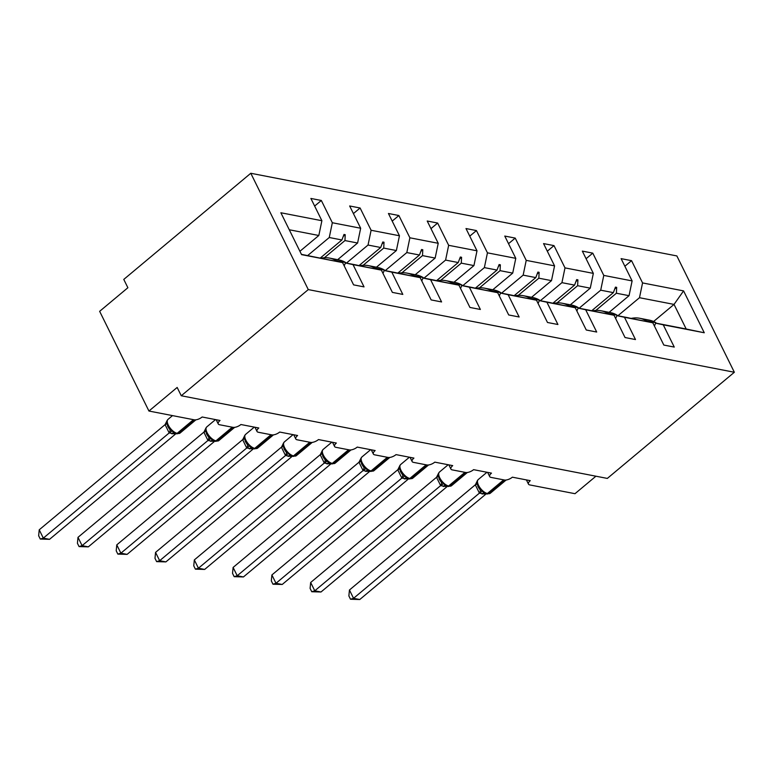 <?xml version="1.0" encoding="UTF-8"?>
<svg xmlns="http://www.w3.org/2000/svg" width="773" height="773" viewBox="0 0 773 773"><rect width="100%" height="100%" fill="white"/><g stroke="black" fill="none" stroke-linecap="round" stroke-linejoin="round"><path stroke-width="1.16" d="M250.79 173.268L123.777 279.42L127.883 287.73L99.649 311.326L148.938 411.033L177.162 387.447L181.269 395.757L607.327 478.419L734.35 372.257L676.858 255.931L250.79 173.268L308.282 289.595L734.35 372.257M595.925 476.207L574.996 493.696L529.756 484.922A6.155 2.638 -26.3 0 1 528.471 484.111A6.155 2.638 -26.3 0 1 530.259 480.661L512.364 477.183A6.155 2.638 153.7 0 1 504.402 480.004L490.981 477.395A6.155 2.638 -26.3 0 1 489.696 476.583A6.155 2.638 -26.3 0 1 491.483 473.134L473.588 469.665A6.155 2.638 153.7 0 1 465.626 472.477L452.195 469.878A6.155 2.638 -26.3 0 1 450.91 469.066A6.155 2.638 -26.3 0 1 452.707 465.617L434.803 462.138A6.155 2.638 153.7 0 1 426.841 464.959L413.42 462.351A6.155 2.638 -26.3 0 1 412.135 461.539A6.155 2.638 -26.3 0 1 413.922 458.089L396.027 454.621A6.155 2.638 153.7 0 1 388.065 457.432L374.644 454.824A6.155 2.638 -26.3 0 1 373.359 454.012A6.155 2.638 -26.3 0 1 375.147 450.562L357.252 447.094A6.155 2.638 153.7 0 1 349.29 449.905L335.869 447.306A6.155 2.638 -26.3 0 1 334.583 446.494A6.155 2.638 -26.3 0 1 336.371 443.045L318.476 439.566A6.155 2.638 153.7 0 1 310.514 442.388L297.083 439.779A6.155 2.638 -26.3 0 1 295.798 438.967A6.155 2.638 -26.3 0 1 297.595 435.518L279.691 432.049A6.155 2.638 153.7 0 1 271.729 434.861L258.308 432.252A6.155 2.638 -26.3 0 1 257.023 431.45A6.155 2.638 -26.3 0 1 258.81 427.991L240.915 424.522A6.155 2.638 153.7 0 1 232.953 427.334L219.532 424.735A6.155 2.638 -26.3 0 1 218.247 423.923A6.155 2.638 -26.3 0 1 220.034 420.473L202.139 416.995A6.155 2.638 153.7 0 1 194.178 419.816L148.938 411.033M307.664 255.563L329.259 237.514L341.908 239.968L320.312 258.018M314.64 206.053L321.326 200.478L332.332 222.74L329.259 237.514M301.431 254.356L342.584 262.598L353.59 284.87L364.035 286.889L353.029 264.627L381.369 270.125L357.058 265.207M345.454 262.984L353.029 264.627M346.449 263.091L368.035 245.041L380.683 247.495L359.087 265.545M353.425 213.58L360.102 207.995L371.108 230.267L368.035 245.041M381.369 270.125L392.375 292.387L402.81 294.416L391.805 272.144L420.145 277.642L395.834 272.724M384.239 270.511L391.805 272.144M385.225 270.618L406.82 252.568L419.459 255.022L397.863 273.062M392.201 221.107L398.878 215.522L409.883 237.794L406.82 252.568M420.145 277.642L431.15 299.914L441.586 301.943L430.58 279.671L458.92 285.169L434.619 280.251M423.015 278.038L430.58 279.671M424 278.135L445.596 260.086L458.234 262.54L436.648 280.589M430.976 228.624L437.653 223.049L448.659 245.312L445.596 260.086M458.92 285.169L469.926 307.441L480.371 309.461L469.366 287.189L497.696 292.687L473.395 287.778M461.79 285.556L469.366 287.189M462.776 285.662L484.371 267.613L497.02 270.067L475.424 288.116M469.752 236.152L476.439 230.567L487.444 252.839L484.371 267.613M497.696 292.687L508.702 314.959L519.147 316.988L508.141 294.716L536.481 300.214L512.17 295.296M500.566 293.083L508.141 294.716M501.561 293.18L523.157 275.14L535.795 277.594L514.2 295.634M508.537 243.679L515.214 238.094L526.22 260.366L523.157 275.14M536.481 300.214L547.487 322.486L557.922 324.505L546.917 302.243L575.257 307.741L550.946 302.823M539.351 300.6L546.917 302.243M540.337 300.707L561.932 282.657L574.571 285.111L552.975 303.161M547.313 251.196L553.99 245.611L564.995 267.883L561.932 282.657M575.257 307.741L586.263 330.003L596.698 332.032L585.692 309.76L614.033 315.258L589.731 310.35M578.127 308.127L585.692 309.76M579.112 308.234L600.708 290.184L613.356 292.638L591.76 310.688M586.089 258.723L592.775 253.138L603.781 275.41L600.708 290.184M614.033 315.258L625.038 337.53L635.483 339.56L624.478 317.288L652.808 322.785L663.823 345.058L674.259 347.077L663.253 324.815L704.271 332.767L686.192 329.008L674.037 304.407L683.574 290.89L704.271 332.767M616.902 315.655L624.478 317.288M617.898 315.751L639.484 297.711L674.037 304.407L653.591 321.5M624.864 266.25L631.551 260.665L642.556 282.928L639.484 297.711M655.688 323.172L663.253 324.815M342.584 262.598L301.567 254.636L280.87 212.759L321.887 220.72L310.881 198.448L321.326 200.478M321.887 220.72L318.824 235.494L299.914 251.293M332.332 222.74L360.662 228.238L349.657 205.976L360.102 207.995M360.662 228.238L357.599 243.012L337.666 259.67M371.108 230.267L399.448 235.765L388.442 213.493L398.878 215.522M399.448 235.765L396.375 250.539L376.441 267.197M409.883 237.794L438.223 243.292L427.218 221.02L437.653 223.049M438.223 243.292L435.151 258.066L415.227 274.724M448.659 245.312L476.999 250.81L465.993 228.547L476.439 230.567M476.999 250.81L473.936 265.583L454.002 282.242M487.444 252.839L515.784 258.337L504.769 236.065L515.214 238.094M515.784 258.337L512.712 273.111L492.778 289.769M526.22 260.366L554.56 265.864L543.554 243.592L553.99 245.611M554.56 265.864L551.487 280.638L531.563 297.296M564.995 267.883L593.335 273.381L582.33 251.109L592.775 253.138M593.335 273.381L590.272 288.155L570.339 304.813M603.781 275.41L632.111 280.908L621.106 258.636L631.551 260.665M642.556 282.928L683.574 290.89M324.399 257.747L344.951 240.567L357.599 243.012M345.492 262.907L357.116 265.158M344.951 240.567L345.231 234.702L343.985 234.461L341.908 239.968M363.175 265.274L383.737 248.085L396.375 250.539M384.268 270.424L395.892 272.685M383.737 248.085L384.007 242.229L382.77 241.988L380.683 247.495M401.95 272.792L422.512 255.612L435.151 258.066M423.053 277.951L434.668 280.203M422.512 255.612L422.792 249.756L421.546 249.515L419.459 255.022M440.726 280.319L461.288 263.139L473.936 265.583M461.829 285.479L473.443 287.73M461.288 263.139L461.568 257.274L460.322 257.032L458.234 262.54M479.511 287.846L500.073 270.656L512.712 273.111M500.604 292.996L512.228 295.257M500.073 270.656L500.344 264.801L499.097 264.559L497.02 270.067M518.287 295.363L538.849 278.183L551.487 280.638M539.38 300.523L551.004 302.774M538.849 278.183L539.119 272.318L537.882 272.086L535.795 277.594M557.062 302.89L577.624 285.701L590.272 288.155M578.165 308.05L589.78 310.302M577.624 285.701L577.904 279.845L576.658 279.604L574.571 285.111M595.848 310.408L616.4 293.228L629.048 295.682L609.114 312.34M628.507 317.867L652.808 322.785M616.941 315.568L628.555 317.829M616.4 293.228L616.68 287.372L615.434 287.131L613.356 292.638M632.111 280.908L629.048 295.682M655.717 323.095L686.192 329.008M289.276 229.765L318.824 235.494M308.282 289.595L181.269 395.757M614.728 289.005L616.68 287.372M575.953 281.478L577.904 279.845M537.167 273.951L539.119 272.318M498.392 266.434L500.344 264.801M459.616 258.907L461.568 257.274M420.841 251.38L422.792 249.756M382.055 243.862L384.007 242.229M343.28 236.335L345.231 234.702M478.014 486.584L480.052 489.647L482.516 491.068L483.908 492.971L486.932 493.995A2.048 1.614 -79 0 0 488.14 493.647A8.822 3.913 50.1 0 0 490.266 493.271L506.131 480.014M349.444 590.012L353.551 598.312L359.764 599.519L350.517 599.249L348.874 595.935L349.444 590.012L475.434 484.71L477.385 480.69L476.97 483.415M350.517 599.249L353.551 598.312L479.415 493.126L475.308 484.816M359.764 599.519L485.753 494.227L479.415 493.126M477.241 480.874L478.207 479.579A8.822 3.913 50.1 0 0 478.516 485.318A8.822 3.913 50.1 0 0 487.396 493.503A2.048 1.614 101 0 1 486.188 493.85M482.516 491.068L479.54 493.019M631.377 318.37A32.833 25.838 101 0 1 639.715 318.273A32.833 25.838 101 0 1 646.441 320.872L646.228 321.365M639.715 318.273L649.156 320.109A32.833 25.838 101 0 1 655.89 322.699L646.441 320.872M655.89 322.699L654.422 326.051M439.228 479.057L441.277 482.13L443.741 483.55L445.093 485.425L448.156 486.478A2.048 1.614 -79 0 0 449.364 486.12A8.822 3.913 50.1 0 0 451.49 485.744L467.356 472.487M310.669 582.484L314.775 590.794L320.988 592.002L311.741 591.731L310.099 588.408L310.669 582.484L436.532 477.299L438.61 473.163L438.194 475.897M311.741 591.731L314.775 590.794L440.639 485.608L436.532 477.299M320.988 592.002L446.978 486.71L440.639 485.608M438.465 473.356L439.431 472.061A8.822 3.913 50.1 0 0 439.74 477.791A8.822 3.913 50.1 0 0 448.62 485.975A2.048 1.614 101 0 1 447.403 486.333M443.741 483.55L440.755 485.502M592.601 310.852A32.833 25.838 101 0 1 600.94 310.756A32.833 25.838 101 0 1 607.665 313.345L607.452 313.838M600.94 310.756L610.38 312.582A32.833 25.838 101 0 1 617.115 315.181L607.665 313.345M617.115 315.181L615.646 318.524M400.453 471.54L402.491 474.603L404.965 476.023L406.347 477.927L409.371 478.951A2.048 1.614 -79 0 0 410.589 478.593A8.822 3.913 50.1 0 0 412.714 478.226L428.571 464.969M271.893 574.957L276 583.267L282.213 584.475L272.966 584.204L271.323 580.881L271.893 574.957L397.873 469.665L399.834 465.636L399.409 468.37M272.966 584.204L276 583.267L401.854 478.081L397.747 469.771M282.213 584.475L408.202 479.183L401.854 478.081M399.68 465.829L400.646 464.534A8.822 3.913 50.1 0 0 400.965 470.274A8.822 3.913 50.1 0 0 409.845 478.448A2.048 1.614 101 0 1 408.627 478.806M404.965 476.023L401.979 477.975M553.826 303.325A32.833 25.838 101 0 1 562.155 303.229A32.833 25.838 101 0 1 568.889 305.818L568.677 306.321M562.155 303.229L571.605 305.064A32.833 25.838 101 0 1 578.33 307.654L568.889 305.818M578.33 307.654L576.871 310.997M361.677 464.013L363.716 467.085L366.18 468.506L367.542 470.38L370.596 471.424A2.048 1.614 -79 0 0 371.803 471.076A8.822 3.913 50.1 0 0 373.939 470.699L389.795 457.442M233.108 567.44L237.214 575.75L243.437 576.948L234.18 576.677L232.538 573.363L233.108 567.44L358.972 462.254L361.049 458.118L360.633 460.843M234.18 576.677L237.214 575.75L363.078 470.554L358.972 462.254M243.437 576.948L369.417 471.656L363.078 470.554M360.904 458.302L361.87 457.007A8.822 3.913 50.1 0 0 362.189 462.747A8.822 3.913 50.1 0 0 371.059 470.931A2.048 1.614 101 0 1 369.852 471.279M366.18 468.506L363.204 470.448M515.04 295.798A32.833 25.838 101 0 1 523.379 295.701A32.833 25.838 101 0 1 530.114 298.301L529.891 298.793M523.379 295.701L532.829 297.537A32.833 25.838 101 0 1 539.554 300.127L530.114 298.301M539.554 300.127L538.095 303.48M322.901 456.485L324.94 459.558L329.414 463.037M194.332 559.913L198.439 568.223L204.652 569.43L195.405 569.16L193.762 565.836L194.332 559.913L320.322 454.621L322.273 450.591L321.858 453.326M195.405 569.16L198.439 568.223L324.302 463.037L320.196 454.727M204.652 569.43L330.641 464.138L324.302 463.037M322.128 450.785L323.095 449.49A8.822 3.913 50.1 0 0 323.404 455.22A8.822 3.913 50.1 0 0 332.284 463.404A2.048 1.614 101 0 1 331.076 463.761L331.82 463.906A2.048 1.614 -79 0 0 333.028 463.549A8.822 3.913 50.1 0 0 335.153 463.172L351.019 449.915M327.404 460.979L324.428 462.93M476.265 288.281A32.833 25.838 101 0 1 484.603 288.184A32.833 25.838 101 0 1 491.328 290.774L491.116 291.266M484.603 288.184L494.044 290.01A32.833 25.838 101 0 1 500.778 292.609L491.328 290.774M500.778 292.609L499.31 295.953M284.116 448.968L286.155 452.031L288.629 453.451L290.02 455.355L293.035 456.379A2.048 1.614 -79 0 0 294.252 456.022A8.822 3.913 50.1 0 0 296.378 455.655L312.244 442.398M155.557 552.386L159.663 560.696L165.876 561.903L156.629 561.633L154.987 558.309L155.557 552.386L281.536 447.094L283.498 443.064L283.082 445.799M156.629 561.633L159.663 560.696L285.517 455.51L281.411 447.2M165.876 561.903L291.865 456.611L285.517 455.51M283.353 443.258L284.319 441.963A8.822 3.913 50.1 0 0 284.628 447.702A8.822 3.913 50.1 0 0 293.508 455.886A2.048 1.614 101 0 1 292.291 456.234M288.629 453.451L285.643 455.403M437.489 280.754A32.833 25.838 101 0 1 445.818 280.657A32.833 25.838 101 0 1 452.553 283.256L452.34 283.749M445.818 280.657L455.268 282.493A32.833 25.838 101 0 1 462.003 285.082L452.553 283.256M462.003 285.082L460.534 288.426M245.341 441.441L247.379 444.514L249.853 445.934L251.225 447.828L254.259 448.852A2.048 1.614 -79 0 0 255.476 448.504A8.822 3.913 50.1 0 0 257.602 448.127L273.458 434.87M116.781 544.868L120.888 553.178L127.101 554.376L117.844 554.106L116.211 550.791L116.781 544.868L242.761 439.576L244.712 435.547L244.297 438.272M117.844 554.106L120.888 553.178L246.742 447.992L242.635 439.682M127.101 554.376L253.09 449.084L246.742 447.992M244.568 435.74L245.534 434.445A8.822 3.913 50.1 0 0 245.853 440.175A8.822 3.913 50.1 0 0 254.723 448.359A2.048 1.614 101 0 1 253.515 448.707M249.853 445.934L246.867 447.886M398.713 273.227A32.833 25.838 101 0 1 407.042 273.13A32.833 25.838 101 0 1 413.777 275.729L413.555 276.222M407.042 273.13L416.492 274.966A32.833 25.838 101 0 1 423.218 277.565L413.777 275.729M423.218 277.565L421.758 280.908M206.565 433.914L208.604 436.987L213.077 440.465M77.996 537.341L82.102 545.651L88.325 546.859L79.068 546.588L77.426 543.264L77.996 537.341L203.985 432.049L205.937 428.02L205.521 430.754M79.068 546.588L82.102 545.651L207.966 440.465L203.859 432.155M88.325 546.859L214.305 441.567L207.966 440.465M205.792 428.213L206.758 426.918A8.822 3.913 50.1 0 0 207.077 432.648A8.822 3.913 50.1 0 0 215.947 440.832A2.048 1.614 101 0 1 214.739 441.19L215.483 441.335A2.048 1.614 -79 0 0 216.691 440.977A8.822 3.913 50.1 0 0 218.817 440.6L234.683 427.343M211.068 438.407L208.092 440.359M359.928 265.709A32.833 25.838 101 0 1 368.267 265.612A32.833 25.838 101 0 1 374.992 268.202L374.779 268.695M368.267 265.612L377.707 267.439A32.833 25.838 101 0 1 384.442 270.038L374.992 268.202M384.442 270.038L382.973 273.381M167.78 426.396L169.828 429.459L172.292 430.88L173.683 432.783L176.708 433.808A2.048 1.614 -79 0 0 177.916 433.46A8.822 3.913 50.1 0 0 180.041 433.083L195.907 419.826M39.22 529.814L43.327 538.124L49.54 539.332L40.293 539.061L38.65 535.747L39.22 529.814L165.084 424.628L167.161 420.493L166.746 423.227M40.293 539.061L43.327 538.124L169.19 432.938L165.084 424.628M49.54 539.332L175.529 434.04L169.19 432.938M167.016 420.686L167.983 419.391A8.822 3.913 50.1 0 0 168.292 425.131A8.822 3.913 50.1 0 0 177.172 433.315A2.048 1.614 101 0 1 175.954 433.663M172.292 430.88L169.306 432.832M321.153 258.182A32.833 25.838 101 0 1 329.491 258.085A32.833 25.838 101 0 1 336.216 260.685L336.004 261.177M329.491 258.085L338.932 259.921A32.833 25.838 101 0 1 345.666 262.511L336.216 260.685M345.666 262.511L344.198 265.864M503.706 479.869L487.396 493.503L488.14 493.647L504.45 480.014M479.366 493.077A4.512 2.454 135.5 0 0 480.052 489.647M475.318 484.903A4.512 1.246 169.6 0 0 476.999 483.772M484.101 493.077A4.512 3.556 -79 0 0 481.859 493.899M484.41 493.242A4.512 3.556 -79 0 0 482.603 494.044M464.931 472.342L448.62 485.975L449.364 486.12L465.675 472.487M440.581 485.55A4.512 2.454 135.5 0 0 441.277 482.13M436.542 477.376A4.512 1.246 169.6 0 0 438.223 476.255M445.325 485.55A4.512 3.556 -79 0 0 443.084 486.381M445.635 485.715A4.512 3.556 -79 0 0 443.828 486.526M426.155 464.824L409.845 478.448L410.589 478.593L426.899 464.969M401.805 478.033A4.512 2.454 135.5 0 0 402.491 474.603M397.766 469.858A4.512 1.246 169.6 0 0 399.438 468.728M406.55 478.033A4.512 3.556 -79 0 0 404.298 478.854M406.859 478.187A4.512 3.556 -79 0 0 405.042 478.999M387.37 457.297L371.059 470.931L371.803 471.076L388.123 457.442M363.03 470.506A4.512 2.454 135.5 0 0 363.716 467.085M358.981 462.331A4.512 1.246 169.6 0 0 360.662 461.21M367.764 470.506A4.512 3.556 -79 0 0 365.523 471.327M368.083 470.67A4.512 3.556 -79 0 0 366.267 471.472M348.594 449.77L332.284 463.404L333.028 463.549L349.338 449.915M324.245 462.979A4.512 2.454 135.5 0 0 324.94 459.558M320.206 454.804A4.512 1.246 169.6 0 0 321.887 453.683M328.989 462.979A4.512 3.556 -79 0 0 326.747 463.81M329.298 463.143A4.512 3.556 -79 0 0 327.491 463.955M309.818 442.253L293.508 455.886L294.252 456.022L310.562 442.398M285.469 455.461A4.512 2.454 135.5 0 0 286.155 452.031M281.43 447.287A4.512 1.246 169.6 0 0 283.111 446.156M290.213 455.461A4.512 3.556 -79 0 0 287.962 456.283M290.522 455.616A4.512 3.556 -79 0 0 288.716 456.428M271.033 434.726L254.723 448.359L255.476 448.504L271.787 434.87M246.693 447.934A4.512 2.454 135.5 0 0 247.379 444.514M242.654 439.76A4.512 1.246 169.6 0 0 244.326 438.639M251.428 447.934A4.512 3.556 -79 0 0 249.186 448.765M251.747 448.098A4.512 3.556 -79 0 0 249.93 448.91M232.258 427.198L215.947 440.832L216.691 440.977L233.002 427.343M207.918 440.417A4.512 2.454 135.5 0 0 208.604 436.987M203.869 432.242A4.512 1.246 169.6 0 0 205.55 431.112M212.652 440.417A4.512 3.556 -79 0 0 210.411 441.238M212.962 440.571A4.512 3.556 -79 0 0 211.155 441.383M193.482 419.681L177.172 433.315L177.916 433.46L194.226 419.826M169.132 432.89A4.512 2.454 135.5 0 0 169.828 429.459M165.093 424.715A4.512 1.246 169.6 0 0 166.775 423.585M173.877 432.89A4.512 3.556 -79 0 0 171.635 433.711M174.186 433.054A4.512 3.556 -79 0 0 172.379 433.856M528.471 484.111L526.394 479.907M489.696 476.583L487.618 472.39M450.91 469.066L448.842 464.863M412.135 461.539L410.057 457.336M373.359 454.012L371.282 449.818M334.583 446.494L332.506 442.291M295.798 438.967L293.721 434.764M257.023 431.45L254.945 427.247M218.247 423.923L216.169 419.72M477.009 481.598L477.927 486.468L479.405 488.865M478.207 479.579L486.971 472.264M486.932 493.995L490.266 493.271M483.908 492.971L484.526 493.126M438.233 474.071L439.141 478.941L440.629 481.337M439.431 472.061L448.185 464.737M448.156 486.478L451.49 485.744M445.093 485.425L445.741 485.599M399.457 466.544L400.366 471.424L401.854 473.81M400.646 464.534L409.41 457.21M409.371 478.951L412.714 478.226M406.347 477.927L406.965 478.081M360.672 459.027L361.59 463.897L363.068 466.293M361.87 457.007L370.634 449.693M370.596 471.424L373.939 470.699M367.542 470.38L368.19 470.554M321.897 451.5L322.814 456.37L324.293 458.766M328.786 462.872L331.076 463.761M323.095 449.49L331.859 442.166M331.82 463.906L335.153 463.172M283.121 443.982L284.029 448.852L285.517 451.248M284.319 441.963L293.073 434.639M293.035 456.379L296.378 455.655M290.01 455.355L290.629 455.51M244.345 436.455L245.254 441.325L246.732 443.721M245.534 434.445L254.298 427.121M254.259 448.852L257.602 448.127M251.235 447.828L251.853 447.982M205.56 428.928L206.478 433.798L207.956 436.194M212.449 440.301L214.739 441.19M206.758 426.918L215.522 419.594M215.483 441.335L218.817 440.6M166.784 421.411L167.693 426.281L169.181 428.677M167.983 419.391L172.505 415.613M176.708 433.808L180.041 433.083M173.683 432.783L174.302 432.938"/></g></svg>
